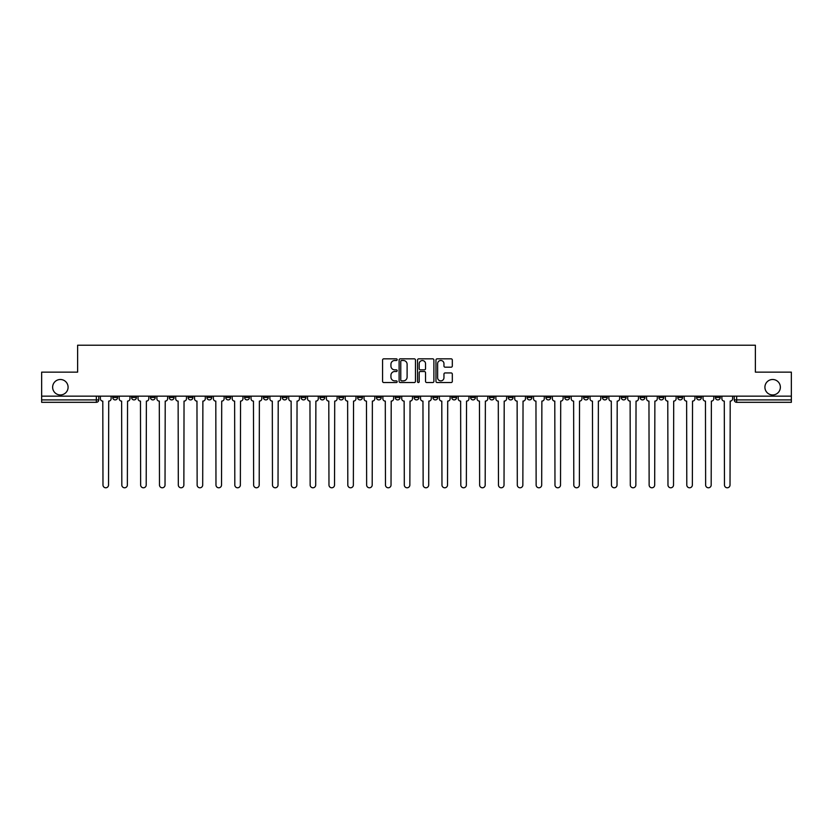 <?xml version="1.0" encoding="UTF-8"?>
<svg xmlns="http://www.w3.org/2000/svg" width="833" height="833" viewBox="0 0 833 833"><rect width="100%" height="100%" fill="white"/><g stroke="black" fill="none" stroke-linecap="round" stroke-linejoin="round"><path stroke-width="1.25" d="M397.185 359.669A0.833 0.833 0 0 0 396.352 358.836L383.763 358.836A1.187 1.187 0 0 0 382.576 360.023L382.576 381.347A1.187 1.187 0 0 0 383.763 382.534L396.352 382.534A0.833 0.833 0 0 0 397.185 381.701A0.833 0.833 0 0 0 396.352 380.879L394.727 380.879A3.79 3.79 0 0 1 390.937 377.089L390.937 375.308A3.79 3.79 0 0 1 394.727 371.518L396.352 371.518A0.833 0.833 0 0 0 397.185 370.685A0.833 0.833 0 0 0 396.352 369.852L394.727 369.852A3.79 3.79 0 0 1 390.937 366.062L390.937 364.281A3.79 3.79 0 0 1 394.727 360.491L396.352 360.491A0.833 0.833 0 0 0 397.185 359.669M764.913 387.22A7.726 7.726 0 0 0 772.639 394.946A7.726 7.726 0 0 0 780.365 387.22A7.726 7.726 0 0 0 772.639 379.494A7.726 7.726 0 0 0 764.913 387.22M52.635 387.22A7.726 7.726 0 0 0 60.361 394.946A7.726 7.726 0 0 0 68.087 387.22A7.726 7.726 0 0 0 60.361 379.494A7.726 7.726 0 0 0 52.635 387.22M621.251 396.154L621.251 397.487L626.083 397.487A2.416 2.416 0 0 1 623.667 399.902A2.416 2.416 0 0 1 621.251 397.487L621.251 396.154M602.415 396.154L602.415 397.487L607.247 397.487A2.416 2.416 0 0 1 604.831 399.902A2.416 2.416 0 0 1 602.415 397.487L602.415 396.154M489.419 396.154L489.419 397.487L494.25 397.487A2.416 2.416 0 0 1 491.834 399.902A2.416 2.416 0 0 1 489.419 397.487L489.419 396.154M470.583 396.154L470.583 397.487L475.414 397.487A2.416 2.416 0 0 1 472.998 399.902A2.416 2.416 0 0 1 470.583 397.487L470.583 396.154M451.757 396.154L451.757 397.487L456.578 397.487A2.416 2.416 0 0 1 454.162 399.902A2.416 2.416 0 0 1 451.757 397.487L451.757 396.154M414.084 396.154L414.084 397.487L418.916 397.487A2.416 2.416 0 0 1 416.5 399.902A2.416 2.416 0 0 1 414.084 397.487L414.084 396.154M376.422 397.487L376.422 396.154L376.422 397.487A2.416 2.416 0 0 0 378.838 399.902A2.416 2.416 0 0 1 376.422 397.487L381.243 397.487A2.416 2.416 0 0 1 378.838 399.902A2.416 2.416 0 0 0 381.243 397.487L381.243 396.154L381.243 397.487M357.586 397.487L357.586 396.154L357.586 397.487A2.416 2.416 0 0 0 360.002 399.902A2.416 2.416 0 0 1 357.586 397.487L362.417 397.487A2.416 2.416 0 0 1 360.002 399.902M338.75 397.487L338.75 396.154L338.75 397.487A2.416 2.416 0 0 0 341.166 399.902A2.416 2.416 0 0 1 338.75 397.487L343.581 397.487A2.416 2.416 0 0 1 341.166 399.902A2.416 2.416 0 0 0 343.581 397.487L343.581 396.154L343.581 397.487M319.924 396.154L319.924 397.487L324.745 397.487A2.416 2.416 0 0 1 322.34 399.902A2.416 2.416 0 0 1 319.924 397.487L319.924 396.154M301.088 396.154L301.088 397.487L305.919 397.487A2.416 2.416 0 0 1 303.504 399.902A2.416 2.416 0 0 1 301.088 397.487L301.088 396.154M282.252 396.154L282.252 397.487L287.083 397.487A2.416 2.416 0 0 1 284.667 399.902A2.416 2.416 0 0 1 282.252 397.487L282.252 396.154M263.426 397.487L263.426 396.154L263.426 397.487A2.416 2.416 0 0 0 265.831 399.902A2.416 2.416 0 0 1 263.426 397.487L268.247 397.487A2.416 2.416 0 0 1 265.831 399.902M225.753 397.487L225.753 396.154L225.753 397.487A2.416 2.416 0 0 0 228.169 399.902A2.416 2.416 0 0 1 225.753 397.487L230.585 397.487A2.416 2.416 0 0 1 228.169 399.902A2.416 2.416 0 0 0 230.585 397.487L230.585 396.154L230.585 397.487M206.917 397.487L206.917 396.154L206.917 397.487A2.416 2.416 0 0 0 209.333 399.902A2.416 2.416 0 0 1 206.917 397.487L211.749 397.487A2.416 2.416 0 0 1 209.333 399.902A2.416 2.416 0 0 0 211.749 397.487L211.749 396.154L211.749 397.487M188.091 397.487L188.091 396.154L188.091 397.487A2.416 2.416 0 0 0 190.507 399.902A2.416 2.416 0 0 1 188.091 397.487L192.923 397.487A2.416 2.416 0 0 1 190.507 399.902A2.416 2.416 0 0 0 192.923 397.487L192.923 396.154L192.923 397.487M169.255 397.487L169.255 396.154L169.255 397.487A2.416 2.416 0 0 0 171.671 399.902A2.416 2.416 0 0 1 169.255 397.487L174.087 397.487A2.416 2.416 0 0 1 171.671 399.902M150.419 397.487L150.419 396.154L150.419 397.487A2.416 2.416 0 0 0 152.835 399.902A2.416 2.416 0 0 1 150.419 397.487L155.25 397.487A2.416 2.416 0 0 1 152.835 399.902A2.416 2.416 0 0 0 155.25 397.487L155.25 396.154L155.25 397.487M131.593 397.487L131.593 396.154L131.593 397.487A2.416 2.416 0 0 0 134.009 399.902A2.416 2.416 0 0 1 131.593 397.487L136.414 397.487A2.416 2.416 0 0 1 134.009 399.902A2.416 2.416 0 0 0 136.414 397.487L136.414 396.154L136.414 397.487M451.132 367.186A1.187 1.187 0 0 0 452.319 365.999L452.319 360.023A1.187 1.187 0 0 0 451.132 358.836L437.148 358.836A1.187 1.187 0 0 0 435.961 360.023L435.961 381.347A1.187 1.187 0 0 0 437.148 382.534L451.132 382.534A1.187 1.187 0 0 0 452.319 381.347L452.319 374.121A1.187 1.187 0 0 0 451.132 372.934L445.145 372.934A1.187 1.187 0 0 0 443.958 374.121L443.958 377.703A3.165 3.165 0 0 1 440.792 380.879A3.165 3.165 0 0 1 437.627 377.703L437.627 363.667A3.165 3.165 0 0 1 440.792 360.491A3.165 3.165 0 0 1 443.958 363.667L443.958 365.999A1.187 1.187 0 0 0 445.145 367.186L451.132 367.186M41.65 396.154L41.65 372.132L77.625 372.132L77.625 345.216L755.375 345.216L755.375 372.132L791.35 372.132L791.35 396.154L41.65 396.154L41.65 399.902L98.752 399.902L98.752 396.154L98.752 399.902A2.416 2.416 0 0 1 96.336 402.318L41.65 402.318L41.65 399.902M415.459 360.023A1.187 1.187 0 0 0 414.282 358.836L400.298 358.836A1.187 1.187 0 0 0 399.111 360.023L399.111 381.347A1.187 1.187 0 0 0 400.298 382.534L414.282 382.534A1.187 1.187 0 0 0 415.459 381.347L415.459 360.023M418.718 358.836L432.702 358.836A1.187 1.187 0 0 1 433.889 360.023L433.889 381.347A1.187 1.187 0 0 1 432.702 382.534L426.725 382.534A1.187 1.187 0 0 1 425.538 381.347L425.538 372.695A1.187 1.187 0 0 0 424.351 371.518L420.384 371.518A1.187 1.187 0 0 0 419.197 372.695L419.197 381.701A0.833 0.833 0 0 1 418.364 382.534A0.833 0.833 0 0 1 417.541 381.701L417.541 360.023A1.187 1.187 0 0 1 418.718 358.836M734.248 396.154L734.248 399.902L791.35 399.902L791.35 402.318L736.664 402.318A2.416 2.416 0 0 1 734.248 399.902A2.416 2.416 0 0 0 736.664 402.318L736.664 396.154M791.35 396.154L791.35 399.902M720.243 396.154L720.243 397.487A2.416 2.416 0 0 1 717.827 399.902A2.416 2.416 0 0 1 715.412 397.487L720.243 397.487M715.412 396.154L715.412 397.487M701.407 396.154L701.407 397.487A2.416 2.416 0 0 1 698.991 399.902A2.416 2.416 0 0 1 696.586 397.487L701.407 397.487M696.586 396.154L696.586 397.487M682.581 396.154L682.581 397.487A2.416 2.416 0 0 1 680.165 399.902A2.416 2.416 0 0 1 677.75 397.487A2.416 2.416 0 0 0 680.165 399.902M677.75 396.154L677.75 397.487L682.581 397.487M663.745 396.154L663.745 397.487A2.416 2.416 0 0 1 661.329 399.902A2.416 2.416 0 0 1 658.913 397.487L663.745 397.487M658.913 396.154L658.913 397.487M644.909 396.154L644.909 397.487A2.416 2.416 0 0 1 642.493 399.902A2.416 2.416 0 0 1 640.077 397.487L644.909 397.487M640.077 396.154L640.077 397.487M626.083 396.154L626.083 397.487M607.247 396.154L607.247 397.487L607.247 396.154M588.41 396.154L588.41 397.487A2.416 2.416 0 0 1 585.995 399.902A2.416 2.416 0 0 1 583.579 397.487L588.41 397.487M583.579 396.154L583.579 397.487M569.574 396.154L569.574 397.487A2.416 2.416 0 0 1 567.169 399.902A2.416 2.416 0 0 1 564.753 397.487L569.574 397.487M564.753 396.154L564.753 397.487M550.748 396.154L550.748 397.487A2.416 2.416 0 0 1 548.333 399.902A2.416 2.416 0 0 1 545.917 397.487L550.748 397.487M545.917 396.154L545.917 397.487M531.912 396.154L531.912 397.487A2.416 2.416 0 0 1 529.496 399.902A2.416 2.416 0 0 1 527.081 397.487L531.912 397.487M527.081 396.154L527.081 397.487M513.076 396.154L513.076 397.487A2.416 2.416 0 0 1 510.66 399.902A2.416 2.416 0 0 1 508.255 397.487L513.076 397.487M508.255 396.154L508.255 397.487M494.25 396.154L494.25 397.487A2.416 2.416 0 0 1 491.834 399.902M475.414 396.154L475.414 397.487M456.578 397.487L456.578 396.154L456.578 397.487A2.416 2.416 0 0 1 454.162 399.902M437.752 396.154L437.752 397.487A2.416 2.416 0 0 1 435.336 399.902A2.416 2.416 0 0 1 432.921 397.487A2.416 2.416 0 0 0 435.336 399.902A2.416 2.416 0 0 0 437.752 397.487L432.921 397.487L432.921 396.154M418.916 397.487L418.916 396.154L418.916 397.487A2.416 2.416 0 0 1 416.5 399.902M400.079 396.154L400.079 397.487A2.416 2.416 0 0 1 397.664 399.902A2.416 2.416 0 0 1 395.248 397.487A2.416 2.416 0 0 0 397.664 399.902M395.248 396.154L395.248 397.487L400.079 397.487M362.417 396.154L362.417 397.487L362.417 396.154M324.745 397.487L324.745 396.154L324.745 397.487A2.416 2.416 0 0 1 322.34 399.902M305.919 397.487L305.919 396.154L305.919 397.487A2.416 2.416 0 0 1 303.504 399.902M287.083 397.487L287.083 396.154L287.083 397.487A2.416 2.416 0 0 1 284.667 399.902M268.247 396.154L268.247 397.487L268.247 396.154M249.421 397.487L249.421 396.154L249.421 397.487A2.416 2.416 0 0 1 247.005 399.902A2.416 2.416 0 0 1 244.59 397.487L249.421 397.487A2.416 2.416 0 0 1 247.005 399.902M244.59 396.154L244.59 397.487M174.087 396.154L174.087 397.487L174.087 396.154M117.588 396.154L117.588 397.487A2.416 2.416 0 0 1 115.173 399.902A2.416 2.416 0 0 1 112.757 397.487A2.416 2.416 0 0 0 115.173 399.902A2.416 2.416 0 0 0 117.588 397.487L117.588 396.154M112.757 396.154L112.757 397.487L117.588 397.487M96.336 396.154L96.336 402.318A2.416 2.416 0 0 0 98.752 399.902M401.6 360.491A0.833 0.833 0 0 0 400.767 361.324L400.767 380.046A0.833 0.833 0 0 0 401.6 380.879L403.318 380.879A3.79 3.79 0 0 0 407.108 377.089L407.108 364.281A3.79 3.79 0 0 0 403.318 360.491L401.6 360.491M425.538 363.719A3.165 3.165 0 0 0 422.362 360.554A3.165 3.165 0 0 0 419.197 363.719L419.197 368.675A1.187 1.187 0 0 0 420.384 369.852L424.351 369.852A1.187 1.187 0 0 0 425.538 368.675L425.538 363.719M100.387 396.154L100.387 398.695A2.416 2.416 0 0 0 102.792 401.11L102.98 485.014A2.78 2.78 0 0 0 105.76 487.784A2.78 2.78 0 0 0 108.529 485.014L108.717 401.11A2.416 2.416 0 0 0 111.122 398.695L111.122 396.154M119.213 396.154L119.213 398.695A2.416 2.416 0 0 0 121.628 401.11L121.816 485.014A2.78 2.78 0 0 0 124.586 487.784A2.78 2.78 0 0 0 127.366 485.014L127.543 401.11A2.416 2.416 0 0 0 129.958 398.695L129.958 396.154M138.049 396.154L138.049 398.695A2.416 2.416 0 0 0 140.465 401.11L140.642 485.014A2.78 2.78 0 0 0 143.422 487.784A2.78 2.78 0 0 0 146.202 485.014L146.379 401.11A2.416 2.416 0 0 0 148.795 398.695L148.795 396.154M156.885 396.154L156.885 398.695A2.416 2.416 0 0 0 159.301 401.11L159.478 485.014A2.78 2.78 0 0 0 162.258 487.784A2.78 2.78 0 0 0 165.028 485.014L165.215 401.11A2.416 2.416 0 0 0 167.631 398.695L167.631 396.154M175.711 396.154L175.711 398.695A2.416 2.416 0 0 0 178.127 401.11L178.314 485.014A2.78 2.78 0 0 0 181.084 487.784A2.78 2.78 0 0 0 183.864 485.014L184.041 401.11A2.416 2.416 0 0 0 186.457 398.695L186.457 396.154M194.547 396.154L194.547 398.695A2.416 2.416 0 0 0 196.963 401.11L197.14 485.014A2.78 2.78 0 0 0 199.92 487.784A2.78 2.78 0 0 0 202.7 485.014L202.877 401.11A2.416 2.416 0 0 0 205.293 398.695L205.293 396.154M213.383 396.154L213.383 398.695A2.416 2.416 0 0 0 215.799 401.11L215.976 485.014A2.78 2.78 0 0 0 218.756 487.784A2.78 2.78 0 0 0 221.526 485.014L221.713 401.11A2.416 2.416 0 0 0 224.129 398.695L224.129 396.154M232.209 396.154L232.209 398.695A2.416 2.416 0 0 0 234.625 401.11L234.812 485.014A2.78 2.78 0 0 0 237.582 487.784A2.78 2.78 0 0 0 240.362 485.014L240.539 401.11A2.416 2.416 0 0 0 242.955 398.695L242.955 396.154M251.045 396.154L251.045 398.695A2.416 2.416 0 0 0 253.461 401.11L253.638 485.014A2.78 2.78 0 0 0 256.418 487.784A2.78 2.78 0 0 0 259.198 485.014L259.375 401.11A2.416 2.416 0 0 0 261.791 398.695L261.791 396.154M269.882 396.154L269.882 398.695A2.416 2.416 0 0 0 272.297 401.11L272.474 485.014A2.78 2.78 0 0 0 275.254 487.784A2.78 2.78 0 0 0 278.024 485.014L278.212 401.11A2.416 2.416 0 0 0 280.627 398.695L280.627 396.154M288.718 396.154L288.718 398.695A2.416 2.416 0 0 0 291.123 401.11L291.311 485.014A2.78 2.78 0 0 0 294.08 487.784A2.78 2.78 0 0 0 296.86 485.014L297.048 401.11A2.416 2.416 0 0 0 299.453 398.695L299.453 396.154M307.544 396.154L307.544 398.695A2.416 2.416 0 0 0 309.959 401.11L310.147 485.014A2.78 2.78 0 0 0 312.916 487.784A2.78 2.78 0 0 0 315.697 485.014L315.874 401.11A2.416 2.416 0 0 0 318.289 398.695L318.289 396.154M326.38 396.154L326.38 398.695A2.416 2.416 0 0 0 328.796 401.11L328.973 485.014A2.78 2.78 0 0 0 331.753 487.784A2.78 2.78 0 0 0 334.533 485.014L334.71 401.11A2.416 2.416 0 0 0 337.126 398.695L337.126 396.154M345.216 396.154L345.216 398.695A2.416 2.416 0 0 0 347.632 401.11L347.809 485.014A2.78 2.78 0 0 0 350.589 487.784A2.78 2.78 0 0 0 353.359 485.014L353.546 401.11A2.416 2.416 0 0 0 355.962 398.695L355.962 396.154M364.042 396.154L364.042 398.695A2.416 2.416 0 0 0 366.458 401.11L366.645 485.014A2.78 2.78 0 0 0 369.415 487.784A2.78 2.78 0 0 0 372.195 485.014L372.372 401.11A2.416 2.416 0 0 0 374.788 398.695L374.788 396.154M382.878 396.154L382.878 398.695A2.416 2.416 0 0 0 385.294 401.11L385.471 485.014A2.78 2.78 0 0 0 388.251 487.784A2.78 2.78 0 0 0 391.031 485.014L391.208 401.11A2.416 2.416 0 0 0 393.624 398.695L393.624 396.154M401.714 396.154L401.714 398.695A2.416 2.416 0 0 0 404.13 401.11L404.307 485.014A2.78 2.78 0 0 0 407.087 487.784A2.78 2.78 0 0 0 409.857 485.014L410.044 401.11A2.416 2.416 0 0 0 412.46 398.695L412.46 396.154M420.54 396.154L420.54 398.695A2.416 2.416 0 0 0 422.956 401.11L423.143 485.014A2.78 2.78 0 0 0 425.913 487.784A2.78 2.78 0 0 0 428.693 485.014L428.87 401.11A2.416 2.416 0 0 0 431.286 398.695L431.286 396.154M439.376 396.154L439.376 398.695A2.416 2.416 0 0 0 441.792 401.11L441.969 485.014A2.78 2.78 0 0 0 444.749 487.784A2.78 2.78 0 0 0 447.529 485.014L447.706 401.11A2.416 2.416 0 0 0 450.122 398.695L450.122 396.154M458.212 396.154L458.212 398.695A2.416 2.416 0 0 0 460.628 401.11L460.805 485.014A2.78 2.78 0 0 0 463.585 487.784A2.78 2.78 0 0 0 466.355 485.014L466.542 401.11A2.416 2.416 0 0 0 468.958 398.695L468.958 396.154M477.038 396.154L477.038 398.695A2.416 2.416 0 0 0 479.454 401.11L479.641 485.014A2.78 2.78 0 0 0 482.411 487.784A2.78 2.78 0 0 0 485.191 485.014L485.368 401.11A2.416 2.416 0 0 0 487.784 398.695L487.784 396.154M495.874 396.154L495.874 398.695A2.416 2.416 0 0 0 498.29 401.11L498.467 485.014A2.78 2.78 0 0 0 501.247 487.784A2.78 2.78 0 0 0 504.027 485.014L504.204 401.11A2.416 2.416 0 0 0 506.62 398.695L506.62 396.154M514.711 396.154L514.711 398.695A2.416 2.416 0 0 0 517.126 401.11L517.303 485.014A2.78 2.78 0 0 0 520.084 487.784A2.78 2.78 0 0 0 522.853 485.014L523.041 401.11A2.416 2.416 0 0 0 525.456 398.695L525.456 396.154M533.547 396.154L533.547 398.695A2.416 2.416 0 0 0 535.952 401.11L536.14 485.014A2.78 2.78 0 0 0 538.92 487.784A2.78 2.78 0 0 0 541.689 485.014L541.877 401.11A2.416 2.416 0 0 0 544.282 398.695L544.282 396.154M552.373 396.154L552.373 398.695A2.416 2.416 0 0 0 554.788 401.11L554.976 485.014A2.78 2.78 0 0 0 557.746 487.784A2.78 2.78 0 0 0 560.526 485.014L560.703 401.11A2.416 2.416 0 0 0 563.118 398.695L563.118 396.154M571.209 396.154L571.209 398.695A2.416 2.416 0 0 0 573.625 401.11L573.802 485.014A2.78 2.78 0 0 0 576.582 487.784A2.78 2.78 0 0 0 579.362 485.014L579.539 401.11A2.416 2.416 0 0 0 581.955 398.695L581.955 396.154M590.045 396.154L590.045 398.695A2.416 2.416 0 0 0 592.461 401.11L592.638 485.014A2.78 2.78 0 0 0 595.418 487.784A2.78 2.78 0 0 0 598.188 485.014L598.375 401.11A2.416 2.416 0 0 0 600.791 398.695L600.791 396.154M608.871 396.154L608.871 398.695A2.416 2.416 0 0 0 611.287 401.11L611.474 485.014A2.78 2.78 0 0 0 614.244 487.784A2.78 2.78 0 0 0 617.024 485.014L617.201 401.11A2.416 2.416 0 0 0 619.617 398.695L619.617 396.154M627.707 396.154L627.707 398.695A2.416 2.416 0 0 0 630.123 401.11L630.3 485.014A2.78 2.78 0 0 0 633.08 487.784A2.78 2.78 0 0 0 635.86 485.014L636.037 401.11A2.416 2.416 0 0 0 638.453 398.695L638.453 396.154M646.543 396.154L646.543 398.695A2.416 2.416 0 0 0 648.959 401.11L649.136 485.014A2.78 2.78 0 0 0 651.916 487.784A2.78 2.78 0 0 0 654.686 485.014L654.873 401.11A2.416 2.416 0 0 0 657.289 398.695L657.289 396.154M665.369 396.154L665.369 398.695A2.416 2.416 0 0 0 667.785 401.11L667.972 485.014A2.78 2.78 0 0 0 670.742 487.784A2.78 2.78 0 0 0 673.522 485.014L673.699 401.11A2.416 2.416 0 0 0 676.115 398.695L676.115 396.154M684.205 396.154L684.205 398.695A2.416 2.416 0 0 0 686.621 401.11L686.798 485.014A2.78 2.78 0 0 0 689.578 487.784A2.78 2.78 0 0 0 692.358 485.014L692.535 401.11A2.416 2.416 0 0 0 694.951 398.695L694.951 396.154M703.042 396.154L703.042 398.695A2.416 2.416 0 0 0 705.457 401.11L705.634 485.014A2.78 2.78 0 0 0 708.414 487.784A2.78 2.78 0 0 0 711.184 485.014L711.372 401.11A2.416 2.416 0 0 0 713.787 398.695L713.787 396.154M721.878 396.154L721.878 398.695A2.416 2.416 0 0 0 724.283 401.11L724.471 485.014A2.78 2.78 0 0 0 727.24 487.784A2.78 2.78 0 0 0 730.02 485.014L730.208 401.11A2.416 2.416 0 0 0 732.613 398.695L732.613 396.154"/></g></svg>
